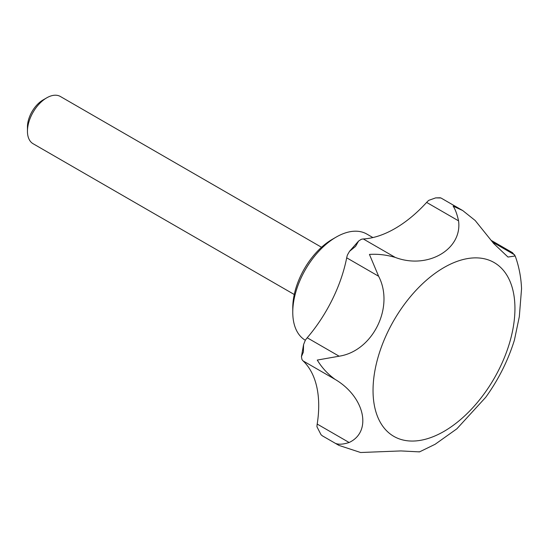 <?xml version="1.0" encoding="UTF-8"?>
<svg xmlns="http://www.w3.org/2000/svg" width="549" height="549" viewBox="0 0 549 549"><rect width="100%" height="100%" fill="white"/><g stroke="black" fill="none" stroke-linecap="round" stroke-linejoin="round"><path stroke-width="0.82" d="M440.264 197.777L435.625 197.894L440.929 197.969L462.704 210.542L453.11 206.108C455.265 209.265 457.084 214.179 458.559 220.849C462.478 249.431 427.52 269.71 395.239 257.406C386.523 254.866 377.925 253.864 369.436 254.413L378.618 276.25C394.628 306.843 372.874 351.092 339.138 356.205L317.267 360.069C321.831 367.624 327.753 374.047 335.034 379.345C364.673 396.762 372.545 431.686 349.123 442.494L317.198 424.061A17.046 9.841 120 0 0 316.958 426.779L321.007 434.678L322.338 435.817L338.905 445.376L360.624 452.513L400.921 450.928L419.518 451.889L435.137 444.271L456.864 428.817L485.728 397.298C498.499 379.585 508.065 360.515 514.42 340.092L519.32 316.636L521.55 288.747C521.09 277.327 518.977 266.409 515.202 255.978L512.409 252.622M515.202 255.978L507.983 257.049L493.675 243.509L475.18 220.499L462.704 210.542M338.905 445.376L335.885 443.517C338.994 444.683 343.399 444.34 349.123 442.494M419.518 451.889L418.887 451.717M305.319 340.256A61.364 35.424 -60 0 1 292.768 312.257L292.768 307.804A55.909 32.281 -60 0 1 332.296 239.33L336.16 237.099A61.364 35.424 -60 0 1 366.835 234.066L372.901 237.566M292.768 312.257A61.364 35.424 -60 0 1 336.16 237.099M294.264 294.504L33.098 143.728A27.272 15.743 -60 0 1 27.45 131.238A27.272 15.743 -60 0 1 46.734 97.839A27.272 15.743 -60 0 1 60.369 96.487L321.536 247.27M27.45 131.238L27.45 126.97A22.042 12.723 -60 0 1 43.035 99.973L46.734 97.839M317.198 424.061A109.086 62.984 120 0 0 303.103 360.913A17.046 9.841 120 0 1 301.923 359.396L301.435 356.589L303.576 344.587L303.377 352.053L301.435 356.589M339.138 356.205L307.214 337.772A17.046 9.841 120 0 0 305.319 340.263L303.576 344.587M307.214 337.772A109.086 62.984 120 0 0 346.694 257.817A17.046 9.841 120 0 1 347.448 254.942L349.528 251.325L358.586 241.052L355.546 246.398L349.528 251.325M395.239 257.406L363.314 238.973A17.046 9.841 120 0 0 361.187 239.364L358.586 241.052M363.314 238.973A109.086 62.984 120 0 0 426.635 202.416A17.046 9.841 120 0 1 428.755 200.351L435.625 197.894M514.66 254.866L492.528 242.088M443.99 431.39A100.343 57.933 -60 0 1 373.039 390.421A100.343 57.933 -60 0 1 443.99 267.535A100.343 57.933 -60 0 1 514.941 308.497A100.343 57.933 -60 0 1 443.99 431.39M335.034 379.345L303.103 360.913M378.618 276.25L346.694 257.817M458.559 220.849L426.635 202.416M491.149 240.352L512.409 252.629M322.194 435.714L321.007 434.678"/></g></svg>
